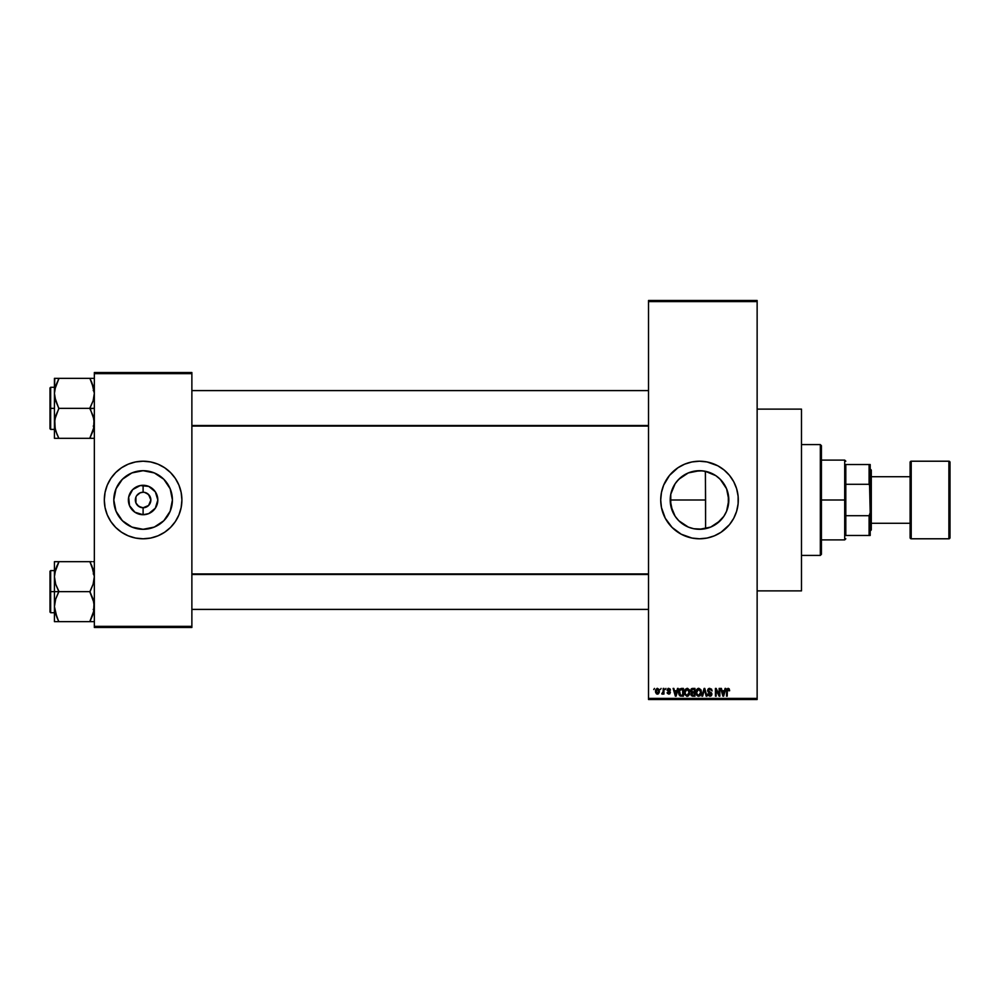 <?xml version="1.0" encoding="UTF-8"?>
<svg xmlns="http://www.w3.org/2000/svg" width="1000" height="1000" viewBox="0 0 1000 1000"><rect width="100%" height="100%" fill="white"/><g stroke="black" fill="none" stroke-linecap="round" stroke-linejoin="round"><path stroke-width="1.5" d="M690.925 528.025L693.725 528.725M710.562 527.137L702.55 529.15L693.713 528.725L699.513 529.3A29.3 29.3 0 0 1 670.2 500A29.3 29.3 0 0 1 699.513 470.7L690.913 471.987M683.188 524.338L680.913 522.65M676.888 518.625L678.8 520.737L676.888 518.625M673.625 513.737L670.775 505.788L670.2 500L672.45 511.262M676.875 481.388L680.888 477.375M679.8 478.3L678.775 479.288M683.175 475.675L685.612 474.2L683.2 475.65M693.725 471.275L702.55 470.85L710.562 472.863M699.463 461.213A38.788 38.788 0 0 0 695.75 461.388M695.65 461.4A38.788 38.788 0 0 0 691.975 461.95M661.45 492.463A38.788 38.788 0 0 0 660.713 499.988L661.462 492.438L663.662 485.15L669.525 475.387L677.95 467.75L684.663 464.162L691.938 461.95A38.788 38.788 0 0 0 684.675 464.15M684.65 464.162A38.788 38.788 0 0 0 661.462 492.4M660.713 500.012A38.788 38.788 0 0 0 661.45 507.537L660.713 500M661.462 507.6A38.788 38.788 0 0 0 684.65 535.837M684.675 535.85A38.788 38.788 0 0 0 691.912 538.038L681.225 534.212L672.075 527.425L665.3 518.288L661.462 507.562M691.975 538.05A38.788 38.788 0 0 0 695.65 538.6M695.75 538.612A38.788 38.788 0 0 0 699.463 538.787M691.938 461.95L699.513 461.213A38.788 38.788 0 0 1 738.3 500A38.788 38.788 0 0 1 699.513 538.787A38.788 38.788 0 0 1 660.713 500A38.788 38.788 0 0 1 699.513 461.213L707.075 461.95L717.8 465.788L724.112 470.012L729.5 475.387L733.725 481.712L736.625 488.738L738.112 496.2L738.112 503.8L736.625 511.262L733.725 518.288L729.5 524.612L721.062 532.25L714.35 535.837L707.075 538.05L699.513 538.787L691.938 538.05M757.138 590.887L801.475 590.887L801.475 409.113L757.138 409.113L801.475 409.113L801.475 590.887L757.138 590.887M150.275 497.025L147.413 493.55L144.613 492.388L148.588 494.513L150.863 500L148.588 505.487L143.1 507.762L143.1 514.725A14.725 14.725 0 0 1 128.387 500A14.725 14.725 0 0 1 143.1 485.275L143.1 492.238L144.113 492.312M141.588 507.612L137.613 505.487L135.938 502.975L138.787 506.45L143.1 507.762A7.763 7.763 0 0 0 150.863 500A7.763 7.763 0 0 0 143.1 492.238L144.613 492.388L143.1 492.238A7.763 7.763 0 0 0 135.35 500A7.763 7.763 0 0 0 143.1 507.762A7.763 7.763 0 0 1 135.35 500A7.763 7.763 0 0 1 143.1 492.238L140.137 492.837L143.1 492.238A7.763 7.763 0 0 1 150.863 500A7.763 7.763 0 0 1 143.1 507.762L146.075 507.163M136.65 495.688L140.137 492.837M143.1 529.3A29.3 29.3 0 0 1 113.8 500A29.3 29.3 0 0 1 143.1 470.7L154.312 472.925L163.825 479.275L170.175 488.787L172.413 500L170.175 511.213L163.825 520.725L154.312 527.075L143.1 529.3L131.888 527.075L122.387 520.725L116.025 511.213L113.8 500L116.025 488.787L122.387 479.275L131.888 472.925L143.1 470.7A29.3 29.3 0 0 1 172.413 500A29.3 29.3 0 0 1 143.1 529.3M143.1 461.213A38.788 38.788 0 0 0 104.312 500A38.788 38.788 0 0 0 143.1 538.787A38.788 38.788 0 0 1 104.312 500A38.788 38.788 0 0 1 143.1 461.213L150.675 461.95L157.95 464.162L164.65 467.75L170.538 472.575L175.362 478.45L178.938 485.15L181.15 492.438L181.9 500L181.15 507.562L178.938 514.85L175.362 521.55L170.538 527.425L164.65 532.25L157.95 535.837L150.675 538.05L143.1 538.787L135.538 538.05L128.262 535.837L121.55 532.25L115.675 527.425L110.85 521.55L107.263 514.85L105.05 507.562L104.312 500L105.05 492.438L107.263 485.15L110.85 478.45L115.675 472.575L121.55 467.75L128.262 464.162L135.538 461.95L143.1 461.213A38.788 38.788 0 0 1 181.9 500A38.788 38.788 0 0 1 143.1 538.787A38.788 38.788 0 0 0 181.9 500A38.788 38.788 0 0 0 143.1 461.213M648.525 301.6L648.525 698.4L757.138 698.4L757.138 301.6L648.525 301.6L648.525 300.487L757.138 300.487L757.138 301.6L757.138 300.487L648.525 300.487L648.525 699.513L757.138 699.513L757.138 301.6L648.525 301.6M660.413 689.538L661.112 688.425L660.413 689.538M662.387 694.163L661.725 693.863L663.238 693.162L661.725 693.863L663.1 692.5L663.238 688.425L663.938 688.425L663.938 694.062L663.238 693.162L661.725 693.863L663.238 691.35L661.725 693.863L663.238 693.162L663.938 694.062L663.938 688.425L663.238 688.425L663.938 688.425L663.938 694.062L663.238 694.062M665.25 689.538L665.95 688.425L665.25 689.538M667.062 690.15L668.075 688.438L670.113 688.988L670.487 690.138L668.713 689.125L667.763 690L670.263 691.9L669.837 693.838L667.425 693.475L667.163 692.55L668.775 693.363L669.675 692.537L667.062 690.15L669.688 692.675L668.775 693.363L667.163 692.55L668.8 694.163L670.387 692.562L667.763 690L668.713 689.125L670.487 690.138L668.763 688.325L667.062 690.15M677.513 688.425L676.9 690.738L677.513 688.425L678.25 688.425L676.1 696.188L675.362 696.188L673.112 688.425L673.85 688.425L674.463 690.738L676.9 690.738L674.463 690.738L673.85 688.425L673.112 688.425L675.362 696.188L676.1 696.188L678.25 688.425L677.513 688.425L678.25 688.425L676.1 696.188L675.362 696.188L673.112 688.425L673.85 688.425M685.275 689.262L687.725 688.4L689.675 690.825L689.287 694.862L686.775 696.263L684.663 694.188L684.762 690.15L687.113 688.325L685.1 689.513L684.388 692.3L687.113 696.287L689.837 692.2L689.262 689.737M696.688 689.513L698.85 688.325L700.85 689.737L701.312 693.562L699.987 695.888L697.725 696.062L696.1 693.625L696.35 690.15L698.1 688.4L696.688 689.513L695.975 692.3L698.7 696.287L701.425 692.2L700.725 689.538L698.55 688.325M728.112 688.325L729.212 688.875L728.112 688.325L729.212 688.875L729.638 690.738L728.438 689.325L727.425 689.587L727.212 696.188L726.513 696.188L726.762 689.212L728.112 688.325L726.513 690.913L726.513 696.188L727.212 696.188L727.312 689.812L728.075 689.225L729.638 690.738L729.212 688.875L729.638 690.738L728.9 690.337M725.062 688.425L724.463 690.738L725.062 688.425L725.8 688.425L723.662 696.188L722.913 696.188L720.662 688.425L721.4 688.425L722.013 690.738L724.463 690.738L722.013 690.738L721.4 688.425L720.662 688.425L722.913 696.188L723.662 696.188L725.8 688.425L725.062 688.425L725.8 688.425L723.662 696.188L722.913 696.188L720.662 688.425L721.4 688.425M719.15 688.425L719.15 694.638L719.15 688.425L719.862 688.425L719.862 696.188L719.112 696.188L716.137 689.963L716.137 696.188L715.425 696.188L715.425 688.425L716.188 688.425L719.15 694.638L716.188 688.425L715.425 688.425L715.425 696.188L716.137 696.188L716.137 689.963L719.112 696.188L719.862 696.188L719.862 688.425L719.15 688.425L719.862 688.425L719.862 696.188L719.112 696.188M707.562 690.575L708.9 688.462L711.513 689.1L712.1 690.938L709.875 689.237L708.275 690.425L711.787 693.4L711.062 695.95L708.325 695.612L707.775 693.962L710 695.375L711.188 693.925L708.175 692.1L707.562 690.575L708.637 692.425L710.975 693.337L709.875 695.375L707.775 693.962L709.887 696.287L711.9 694.163L708.275 690.562L709.7 689.225L712.1 690.938L709.762 688.325L707.562 690.575L708.637 692.425L707.562 690.575M704.188 690.55L702.625 696.188L701.888 696.188L704.112 688.425L704.8 688.425L706.888 696.188L706.162 696.188L704.5 689.325L702.625 696.188L701.888 696.188L702.625 696.188L704.5 689.325L706.162 696.188L706.888 696.188L704.8 688.425L704.112 688.425L704.8 688.425L706.888 696.188L706.162 696.188L704.775 690.55M690.837 694.237L691.6 692.6L690.638 690.7L691.162 689.025L694.975 688.425L694.975 696.188L691.363 695.662L690.85 694L691.6 692.6L690.638 690.7L691.6 692.6L690.837 694.237L692.788 696.188L694.975 696.188L694.975 688.425L692.788 688.425L694.975 688.425L694.975 696.188L692.588 696.175M679.188 689.675L681.312 688.425L678.65 692.35L679.75 688.913L683.388 688.425L683.388 696.188L679.825 695.775L678.65 692.613L680.288 696.038L683.388 696.188L683.388 688.425L681.312 688.425L683.388 688.425L683.388 696.188M657.312 694.163L655.475 691.3L655.688 689.75L657.188 688.337L659.013 689.338L659.325 692.225L658.375 693.888L656.525 693.9L655.562 692.275L655.475 691.3L657.438 694.163L659.4 691.25L657.438 688.325L655.475 691.05M653.763 689.538L654.463 688.425L653.763 689.538M94.338 372.537L191.875 372.537L191.875 373.65L94.338 373.65L94.338 626.35L191.875 626.35L191.875 372.537L94.338 372.537L94.338 373.65L94.338 372.537M94.338 627.463L191.875 627.463L191.875 373.65L94.338 373.65L94.338 627.463L94.338 626.35L191.875 626.35L191.875 627.463L94.338 627.463M154.362 537.125L157.95 535.837M170.538 472.575L169.65 471.712M131.838 462.875L128.262 464.162M115.675 527.425L116.55 528.288M158.688 524.812L159.375 524.375M167.475 516.275L170.175 511.213M167.913 484.412L167.475 483.725M159.388 475.637L154.312 472.925M127.513 475.188L126.825 475.625M118.737 483.725L116.025 488.787M118.287 515.588L118.737 516.275M126.825 524.362L131.888 527.075M143.1 492.238L143.1 485.275A14.725 14.725 0 0 1 157.825 500A14.725 14.725 0 0 1 143.1 514.725L134.925 512.238L129.5 505.637L128.663 497.125L132.7 489.588L140.238 485.562L148.737 486.4L155.338 491.825L157.825 500L155.338 508.175L148.737 513.6L143.1 514.725L143.1 507.762M149.55 504.312L150.275 502.975M135.938 502.975L135.938 497.025M648.525 699.513L648.525 698.4L757.138 698.4L757.138 699.513L648.525 699.513M715.337 524.663L711.838 526.587M719.587 521.35L717.038 523.488M723.188 517.263L721.137 519.775M726.038 512.45L724.412 515.45M727.987 506.912L726.825 510.625M728.312 494.6L728.312 505.412M705.35 471.287L705.588 500L670.2 500L670.763 494.288L675.138 483.725L678.787 479.275L688.288 472.925L699.513 470.7L705.225 471.262L715.788 475.637L720.225 479.275L726.587 488.787L728.812 500.012L726.587 511.213L723.875 516.275L720.225 520.725L710.725 527.075L699.513 529.3L693.787 528.737L688.288 527.075L678.787 520.725L675.138 516.275L670.763 505.712L670.775 494.212L673.662 486.188M726.825 489.387L727.975 493.05M724.412 484.562L726.038 487.55M721.137 480.225L723.188 482.725M717.05 476.525L719.587 478.663M711.787 473.387L715.337 475.337M685.612 474.2L688.25 472.938M689.788 472.35L693.7 471.275M688.263 527.062L685.625 525.812M693.713 528.725L689.45 527.525M699.55 538.787A38.788 38.788 0 0 0 703.263 538.612M703.363 538.6A38.788 38.788 0 0 0 707.038 538.05M707.113 538.038A38.788 38.788 0 0 0 737.55 507.612M737.562 507.525A38.788 38.788 0 0 0 737.562 492.475M737.55 492.388A38.788 38.788 0 0 0 707.113 461.962M707.038 461.95A38.788 38.788 0 0 0 703.363 461.4M703.263 461.388A38.788 38.788 0 0 0 699.55 461.213M713.35 536.237L714.35 535.837M736.625 511.262L736.85 510.525M729.5 475.387L728.85 474.625M714.35 464.162L710.763 462.875M674.9 470.012L674.225 470.575M670.2 500L705.588 500L705.588 528.675L705.413 471.3M714.812 475.012L710.65 472.9M717.575 476.925L716.6 476.188M722.237 481.512L718.825 477.962M728.375 505.025L728.388 495.012L726.637 488.913M726.538 488.675L725.037 485.625M728.388 495.012L728.263 494.35M723.925 516.2L726.538 511.325M726.625 511.1L727.1 509.862M716.875 523.6L723.838 516.337M705.588 528.675L710.662 527.1M710.362 527.212L714.812 524.987M699.513 470.7A29.3 29.3 0 0 1 728.812 500A29.3 29.3 0 0 1 699.513 529.3M728.925 690.837L728.075 689.225L728.925 690.837L728.075 689.225L727.212 690.85L728.138 689.237M727.212 696.188L726.513 696.188L726.562 690.062M723.562 693.9L724.225 691.65L723.238 695.375L722.25 691.65L724.225 691.65L722.25 691.65L722.837 693.775M716.137 696.188L715.425 696.188L715.425 688.425L716.188 688.425M712.1 690.938L710.938 689.762M708.3 690.288L708.413 691.162M708.275 690.562L710.225 692.087M709.438 691.838L711.9 694.362M711.775 695L710.938 696.025M708.325 695.612L707.812 694.412M707.775 693.962L708.512 694.15M709.3 695.275L708.475 693.863L710.125 695.362M710 695.375L710.975 693.337L708.637 692.425M709.875 695.375L711.2 694.125L709.862 692.825L711.2 694.125L709.875 695.375M707.9 689.312L708.85 688.487M708.737 692.463L709.4 692.688M711.787 693.4L711.388 692.725M704.112 688.425L701.888 696.188L704.112 688.425M704.35 689.95L704.5 689.325M701.025 690.1L701.263 690.825M701.425 692.2L698.525 696.275M696.762 695.212L696.05 693.3M696.062 691.2L696.35 690.15M700.875 694.862L701.312 693.562M698.55 695.362L699.688 695.062M697.438 694.8L698.413 695.35M697.038 694.2L698.688 695.375L696.988 694.075L696.688 692.312L696.988 694.075L696.688 692.312L698.7 689.225L697.075 690.312L696.688 692.312L696.925 690.688M698.575 689.237L699.638 689.525L698.7 689.225L700.713 692.188L700.35 694.25L700.713 692.188L698.825 695.375M700.7 691.688L699.837 689.675M700.5 690.688L700.013 689.862M692.4 696.162L691.137 695.35M692.788 688.425L690.65 690.475M692.337 688.45L691.7 688.612M691.375 690.312L692.875 692.05L691.35 690.7L692.038 689.425L691.762 691.762L694.262 692.05L692.875 692.05M692.125 689.4L691.35 690.5M692.212 695.2L693.037 695.275L691.55 693.938L692.463 695.25M692.938 692.962L691.55 694.1L692.2 693.037L694.262 692.962L694.262 695.275L693.037 695.275L694.262 695.275L694.262 692.962L692.2 693.037L691.55 694.1L692.625 695.263M691.688 693.45L691.562 694.375M692.225 689.375L694.262 689.325L694.262 692.05L694.262 689.325L691.95 689.475M689.463 690.163L689.675 690.825M689.762 691.275L686.938 696.275M684.463 693.3L684.925 694.8M684.425 691.575L684.762 690.15M689.137 689.538L687.113 688.325L689.137 689.538M687.45 696.263L688.4 695.888M686.963 695.362L688.1 695.062M685.85 694.8L686.825 695.35M685.45 694.2L687.1 695.375L685.4 694.075L685.1 692.312L685.4 694.075L685.1 692.312L687.113 689.225L685.487 690.312L685.1 692.312L685.337 690.688M686.988 689.237L688.05 689.525L687.113 689.225L689.125 692.188L688.763 694.25L689.125 692.188L687.237 695.375M689.112 691.688L688.25 689.675M688.913 690.688L688.425 689.862M679.163 694.938L678.763 693.725M678.962 694.45L678.662 692.875M679.438 693.438L680.425 695.125L682.675 695.275L682.675 689.325L679.638 690.462L682.675 689.325L682.675 695.275L680.425 695.125L679.538 690.775M679.9 689.95L679.362 692.75M681.125 689.338L680.3 689.562M679.862 694.6L681.438 695.275M676 693.9L676.663 691.65L676 693.9M675.675 695.375L674.7 691.65L675.738 695M674.7 691.65L676.663 691.65L674.7 691.65M670.487 690.138L669.75 690.025M669.788 690.238L668.713 689.125L669.788 690.238L668.713 689.125L669.788 690.238L668.713 689.125L667.763 690L668.962 690.938M668.938 689.15L667.95 690.512L670.387 692.562M668.713 689.125L667.788 689.825M667.95 690.512L668.637 690.825L667.95 690.512M667.2 692.763L668.775 693.363L669.688 692.675L668.85 691.95M668.775 693.363L669.688 692.675L668.775 693.363L669.688 692.675L668.775 693.363L667.862 692.45L668.775 693.363L667.862 692.45L668.775 693.363L669.513 692.25M662.438 693.162L663.1 692.5M663.238 688.425L663.238 691.35M656.8 689.362L656.538 692.825M656.413 692.6L657.463 693.363L658.7 691.25L657.463 693.363L658.587 692.262L658.475 689.9L657.25 689.15L658.688 690.9M657.288 693.35L656.175 691.25L657.588 689.137M723.3 695L723.462 694.275M679.638 690.462L679.375 691.875M675.275 693.775L675.487 694.575M656.188 690.913L656.188 691.587M820.325 444.588L821.425 445.688L821.425 554.312L820.325 555.413L801.475 555.413L820.325 555.413L820.325 444.588L801.475 444.588L820.325 444.588L820.325 555.413L821.425 554.312L821.425 445.688L820.325 444.588M56.95 617.513L54.438 606.65L55.663 599.15L58.863 591.3L55.675 584.225L54.438 576.675L54.438 591.663L58.863 591.663L55.675 584.225L54.438 576.675L55.663 569.163L58.863 561.675L89.9 561.675L93.088 569.113L94.338 576.675L93.112 584.175L89.9 591.663L58.863 591.663L89.9 591.663L93.088 599.1L94.338 606.65L93.112 614.163L89.9 621.65L58.863 621.65L55.675 614.212L54.438 606.65L55.663 599.15L58.863 591.663L54.438 591.663L54.438 621.65L94.012 621.65M50.663 591.663L50.663 570.6L50.663 591.663L54.438 591.663L50.663 591.663L50.663 612.725L50 612.062L50 571.263L50.663 612.725L50.663 591.663L50 591.663L50 571.263L50.663 570.6L50.663 591.663M91.688 621.65L89.9 621.287L94.012 610.462L93.1 614.188M54.6 609.4L54.75 610.462L54.6 609.4M58.05 619.775L54.763 610.5M93.575 570.788L93.1 569.138M91.812 565.788L94.338 576.675L93.112 584.175L89.9 592.025L94.012 602.812L93.588 612.5M58.863 562.038L54.75 572.863L58.863 561.675L54.438 561.675L54.438 621.65L55.675 621.65L54.438 621.65M91.688 561.675L57.075 561.675M50 591.663L50 612.062L50 591.663M58.863 621.65L57.075 621.65L58.863 621.65L57.075 617.788M55.675 621.65L57.075 621.65M54.75 561.675L55.663 561.675L54.438 561.675L54.438 576.675L55.188 570.825M55.213 570.712L57.075 565.525L54.763 572.825M89.9 561.675L94.012 572.825M90.725 563.55L91.688 565.525M93.55 570.712L93.112 569.163L93.55 570.712M648.525 574.5L191.875 574.5L648.525 574.5M191.875 425.5L648.525 425.5L191.875 425.5M845.812 464.538L845.812 484.288L845.812 464.538L869.087 464.538L845.812 464.538M845.812 500L845.812 484.288L845.812 515.712L845.812 500L844.7 500L845.812 500M821.425 460.1L844.7 460.1L844.7 500L844.7 460.1L845.812 461.213M821.425 500L844.7 500L821.425 500M845.812 535.462L845.812 515.712L845.812 535.462L870.2 535.462L870.2 512.737L869.087 515.712L845.812 515.712L869.087 515.712L869.087 535.462L869.087 515.712L870.2 512.737L870.2 535.462L845.812 535.462M821.425 539.9L844.7 539.9L844.7 500L844.7 539.9L845.812 538.787M870.2 464.538L869.087 464.538L870.2 512.737L870.2 464.538L870.2 487.262L869.087 484.288L869.087 464.538L870.2 464.538M845.812 484.288L869.087 484.288L845.812 484.288M910.1 462.312L910.1 462.312A1.113 1.113 0 0 1 911.213 461.213L948.888 461.213L948.888 538.787A1.113 1.113 0 0 0 950 537.688L950 462.312A1.113 1.113 0 0 0 948.888 461.213L911.213 461.213A1.113 1.113 0 0 0 910.1 462.312L910.1 537.688A1.113 1.113 0 0 0 911.213 538.787L911.213 461.213L911.213 538.787L948.888 538.787L948.888 461.213A1.113 1.113 0 0 1 950 462.312L950 537.5M870.2 531.038L871.3 529.925L871.3 470.075L870.2 468.963L871.3 470.075L871.3 529.925L870.2 531.038M910.1 476.725L871.3 476.725L910.1 476.725M871.3 523.275L910.1 523.275L871.3 523.275M950 537.688A1.113 1.113 0 0 1 948.888 538.787L911.213 538.787A1.113 1.113 0 0 1 910.1 537.688L910.1 462.5M91.825 382.488L94.338 393.35L93.112 400.85L89.9 408.338L94.338 408.338L89.9 408.7L93.088 415.775L94.338 423.325L93.112 430.838L89.9 437.962L94.012 427.137L89.9 438.325L58.863 438.325L55.675 430.887L54.438 423.325L55.663 415.825L58.863 408.7L54.763 397.188L54.438 393.35L55.663 385.838L54.75 389.538L58.863 378.35L54.438 378.35L55.675 378.35L54.438 378.35L54.438 408.338L50.663 408.338L50.663 429.4L50.663 408.338L50 408.338L50 428.738L50 387.938L50.663 387.275L50.663 429.4L50 428.738L50 408.338L54.438 408.338L54.438 438.325L94.012 438.325M54.6 426.075L54.75 427.137L54.6 426.075M55.2 429.212L54.75 419.55L58.863 408.338L89.9 408.338L58.863 408.338L55.675 400.9L54.438 393.35L54.438 438.325L57.075 438.325M56.962 434.212L54.763 427.175M93.575 387.463L93.112 385.85M94.338 378.35L89.9 378.35L93.088 385.788L94.338 393.35L93.112 400.85L89.9 407.975L94.012 419.487L93.588 429.175M93.1 378.35L58.863 378.35L89.9 378.35L94.012 389.5M50.663 408.338L50.663 387.275L50.663 408.338M50 408.338L50 387.938L50 408.338M54.763 378.35L54.438 393.35L55.188 387.5M57.075 378.35L58.863 378.713L54.763 389.5M58.05 436.45L55.675 430.863M55.213 429.288L55.663 430.838L55.213 429.288M58.863 438.325L57.075 434.475M89.9 378.35L91.688 378.35M90.725 380.225L91.7 382.212M91.688 438.325L89.9 437.962L93.55 429.288M54.6 573.925L54.75 572.888L54.6 573.925M89.9 621.287L94.012 610.5M94.012 561.675L93.1 561.675L94.012 561.675M55.2 612.562L55.663 614.15M93.562 612.562L93.112 614.15M89.9 437.962L94.012 427.175M58.863 378.713L55.675 385.812M54.6 390.6L54.75 389.562L54.6 390.6M55.2 387.438L55.663 385.85M55.663 438.325L54.75 438.325L55.663 438.325M93.225 609.4L94.338 610.5M54.438 570.6L50.663 570.6M54.438 612.725L50.663 612.725M93.225 573.925L94.338 572.825M191.875 609.4L648.525 609.4L191.875 609.4M191.875 573.925L648.525 573.925M648.525 390.6L191.875 390.6M648.525 426.075L191.875 426.075M93.225 390.6L94.338 389.5M54.438 429.4L50.663 429.4M54.438 387.275L50.663 387.275M93.225 426.075L94.338 427.175"/></g></svg>
